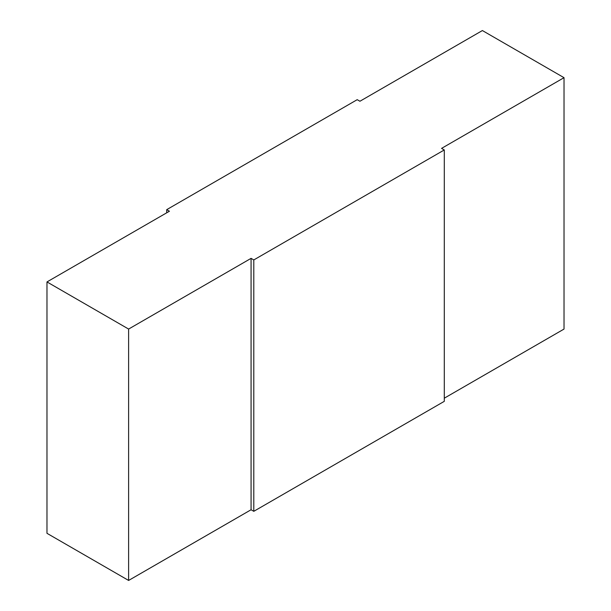<?xml version="1.0" encoding="UTF-8"?>
<svg xmlns="http://www.w3.org/2000/svg" width="611" height="611" viewBox="0 0 611 611"><rect width="100%" height="100%" fill="white"/><g stroke="black" fill="none" stroke-linecap="round" stroke-linejoin="round"><path stroke-width="0.92" d="M46.978 281.931L46.978 533.319L128.615 580.45L251.075 509.75L253.794 511.323L444.289 401.343L444.289 149.955L253.794 259.935L251.075 258.361L128.615 329.062L46.978 281.931L169.438 211.23L166.711 209.657L357.206 99.677L359.925 101.25L482.385 30.55L564.022 77.681L441.562 148.381L444.289 149.955M444.289 398.196L564.022 329.069L564.022 77.681M128.615 329.062L128.615 580.45M251.075 258.361L251.075 509.75M253.794 259.935L253.794 511.323M166.711 212.804L166.711 209.657"/></g></svg>
